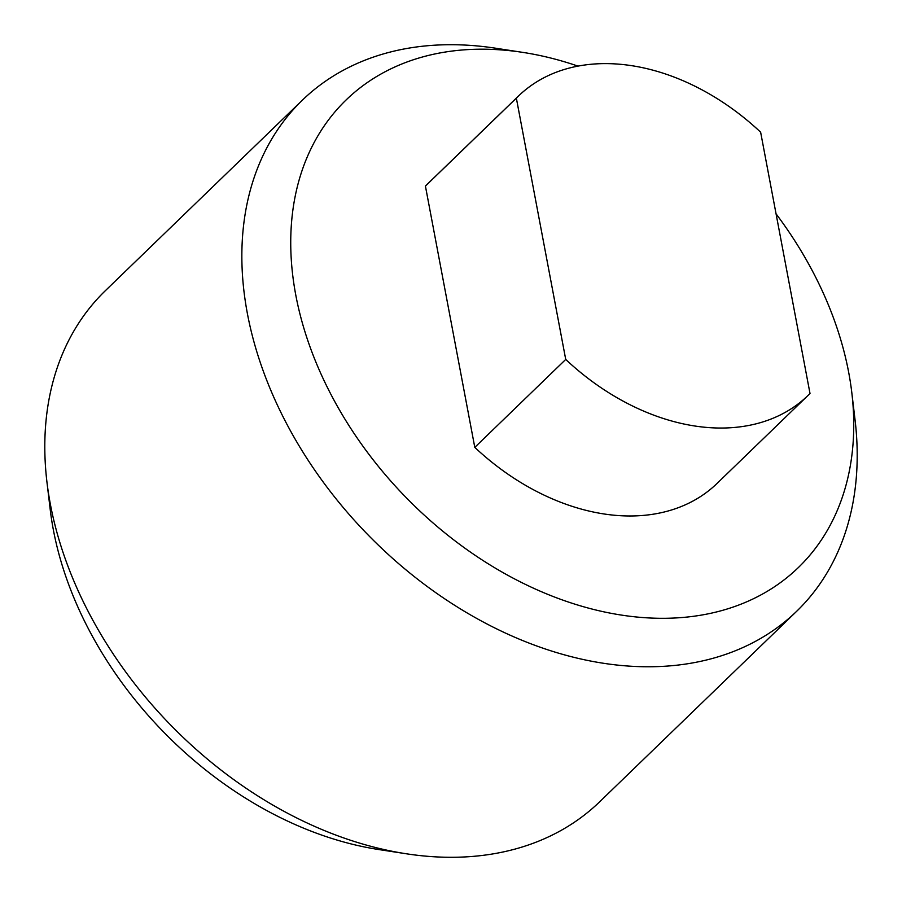 <?xml version="1.0" encoding="UTF-8"?>
<svg xmlns="http://www.w3.org/2000/svg" width="902" height="902" viewBox="0 0 902 902"><rect width="100%" height="100%" fill="white"/><g stroke="black" fill="none" stroke-linecap="round" stroke-linejoin="round"><path stroke-width="1.35" d="M776.058 213.83A325.261 233.291 -134 0 1 851.792 392.528A325.261 233.291 -134 0 1 625.514 615.683A325.261 233.291 -134 0 1 295.811 295.225A325.261 233.291 -134 0 1 518.966 51.82A325.261 233.291 -134 0 1 522.856 52.395A325.261 233.291 -134 0 1 577.979 66.117M851.792 392.528L855.062 419.982A355.512 254.995 -134 0 1 796.658 611.297A355.512 254.995 -134 0 1 607.734 663.895A355.512 254.995 -134 0 1 289.057 428.247A355.512 254.995 -134 0 1 302.362 100.178A355.512 254.995 -134 0 1 491.286 47.581A355.512 254.995 -134 0 1 495.525 48.201L522.856 52.395M796.658 611.297L599.638 801.822A355.512 254.995 -134 0 1 410.714 854.419A355.512 254.995 -134 0 1 406.475 853.799A355.512 254.995 -134 0 1 46.938 482.018A355.512 254.995 -134 0 1 105.342 290.703L302.362 100.178M516.35 98.138A208.261 149.382 -134 0 1 518.391 96.108A208.261 149.382 -134 0 1 629.066 65.294A208.261 149.382 -134 0 1 760.634 132.188L810.007 393.486A208.261 149.382 -134 0 1 807.955 395.516A208.261 149.382 -134 0 1 565.723 359.436L516.35 98.138L425.417 186.083A208.261 149.382 -134 0 1 427.469 184.042L518.391 96.108M807.955 395.516L717.022 483.461A208.261 149.382 -134 0 1 474.79 447.369L565.723 359.436M406.475 853.799L379.144 849.605A325.261 233.291 -134 0 1 50.208 509.472L46.938 482.018M474.79 447.369L425.417 186.083"/></g></svg>
